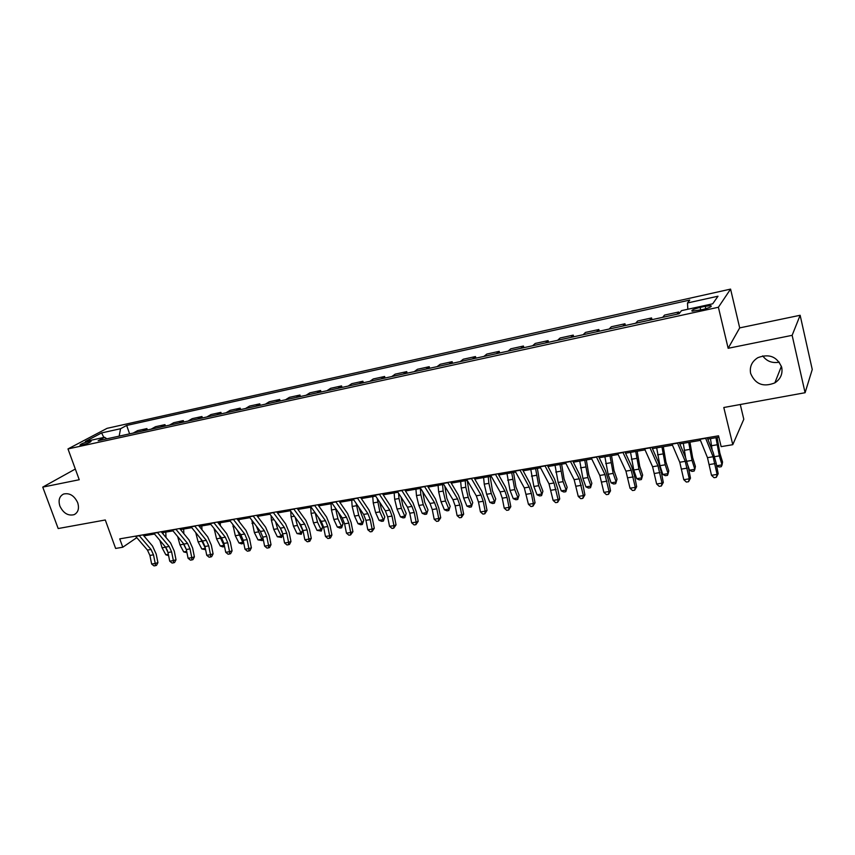 <?xml version="1.0" encoding="UTF-8"?>
<svg xmlns="http://www.w3.org/2000/svg" width="855" height="855" viewBox="0 0 855 855"><rect width="100%" height="100%" fill="white"/><g stroke="black" fill="none" stroke-linecap="round" stroke-linejoin="round"><path stroke-width="1.28" d="M77.687 502.687C79.419 508.458 78.222 512.455 74.107 514.667C68.101 516.089 63.356 513.235 59.903 506.107C58.129 500.293 59.348 496.274 63.537 494.051C69.533 492.694 74.257 495.569 77.687 502.687M779.311 362.167C772.311 363.45 766.775 361.355 762.724 355.883M781.727 367.436C782.838 373.934 780.551 379.086 774.854 382.869C763.333 387.443 755.264 384.29 750.626 373.411C749.44 366.72 751.855 361.473 757.872 357.668C769.276 353.414 777.227 356.663 781.727 367.436M82.101 445.006C87.883 443.403 90.887 442.099 91.1 441.105L89.016 441.33C83.266 442.922 80.263 444.215 80.028 445.22L82.101 445.006M730.576 289.108L107.057 428.344L67.983 448.928L718.392 307.255L730.576 289.108L739.693 327.893L728.15 348.295L792.136 335.331L800.141 315.271L739.693 327.893M800.141 315.271L812.25 369.488L805.089 392.723L723.8 407.504L732.778 444.686L743.797 419.26L740.28 404.511M75.326 469.032L42.75 487.115L58.183 528.54L105.293 519.979L115.628 548.44L122.778 547.232L136.779 537.645M792.136 335.331L805.089 392.723M732.778 444.686L721.16 446.631L718.521 435.804L119.743 538.864L122.778 547.232M705.225 306.282L700.095 307.415C693.629 309.061 690.99 310.322 692.155 311.188L702.938 309.478C709.458 307.811 712.108 306.55 710.911 305.695L705.225 306.282L705.813 308.74M687.837 309.254L687.484 302.98L689.761 300.073L126.658 425.448L129.618 433.848M687.484 302.98L717.997 296.215L712.717 303.792L681.499 310.643L679.062 313.753L98.154 440.731L104.599 437.268L85.393 441.49L101.585 432.929L120.555 428.718L126.658 425.448M728.15 348.295L718.392 307.255M42.75 487.115L79.237 479.73L67.983 448.928M143.864 535.871L154.52 534.044M162.033 532.751L172.967 530.88M180.49 529.587L191.734 527.663M199.258 526.37L210.8 524.382M218.335 523.089L230.198 521.058M237.733 519.765L249.917 517.67M257.462 516.377L269.977 514.229M277.522 512.936L290.39 510.724M297.925 509.43L311.145 507.165M318.691 505.871L332.274 503.542M339.809 502.248L353.778 499.854M361.312 498.561L375.655 496.092M383.19 494.799L397.938 492.277M405.473 490.984L420.617 488.376M428.152 487.083L443.724 484.411M451.237 483.128L467.258 480.382M474.76 479.089L491.23 476.267M498.722 474.974L515.651 472.078M523.132 470.784L540.542 467.803M548.012 466.52L565.903 463.453M573.363 462.17L591.767 459.007M599.205 457.735L618.133 454.486M625.55 453.214L645.033 449.869M652.418 448.597L672.458 445.166M679.832 443.895L700.448 440.357M707.78 439.096L718.863 437.204M676.978 314.213L678.731 311.99L679.137 313.667M133.177 433.068L137.634 430.621L146.9 428.59L147.381 429.969M151.143 429.146L155.535 426.698L164.962 424.636L165.443 426.025M169.408 425.149L173.725 422.712L183.301 420.607L183.782 422.007M187.972 421.098L192.215 418.651L201.951 416.524L202.432 417.935M206.835 416.973L211.014 414.536L220.911 412.367L221.381 413.788M226.019 412.783L230.123 410.347L240.18 408.134L240.65 409.577M245.524 408.519L249.542 406.082L259.77 403.849L260.251 405.302M265.36 404.18L269.293 401.754L279.703 399.477L280.173 400.942M285.538 399.766L289.385 397.351L299.966 395.031L300.436 396.517M306.069 395.288L309.82 392.873L320.582 390.511L321.053 392.007M326.941 390.724L330.607 388.32L341.551 385.915L342.021 387.422M348.188 386.075L351.747 383.681L362.894 381.234L363.364 382.762M369.82 381.351L373.272 378.957L384.611 376.478L385.081 378.017M391.825 376.542L395.17 374.159L406.724 371.626L407.183 373.186M414.237 371.636L417.475 369.274L429.221 366.699L429.68 368.259M437.044 366.656L440.165 364.294L452.135 361.676L452.594 363.257M460.279 361.579L463.282 359.228L475.466 356.556L475.925 358.16M483.941 356.407L486.816 354.066L499.224 351.341L499.683 352.965M508.052 351.138L510.788 348.808L523.431 346.04L523.891 347.675M532.612 345.762L535.219 343.454L548.098 340.632L548.547 342.289M557.631 340.301L560.1 338.003L573.235 335.117L573.673 336.795M583.142 334.722L585.461 332.435L598.842 329.506L599.28 331.195M609.155 329.036L611.314 326.77L624.952 323.778L625.39 325.488M635.671 323.243L637.67 320.999L651.574 317.942L652.012 319.674M662.711 317.333L664.538 315.1L678.731 311.99M649.661 320.187L651.574 317.942M622.878 326.033L624.952 323.778M596.608 331.783L598.842 329.506M570.841 337.415L573.235 335.117M545.565 342.941L548.098 340.632M520.759 348.359L523.431 346.04M496.424 353.681L499.224 351.341M472.526 358.897L475.466 356.556M449.078 364.027L452.135 361.676M426.047 369.061L429.221 366.699M403.421 373.998L406.724 371.626M381.212 378.861L384.611 376.478M359.389 383.628L362.894 381.234M337.949 388.32L341.551 385.915M316.874 392.915L320.582 390.511M296.172 397.447L299.966 395.031M275.812 401.893L279.703 399.477M255.805 406.275L259.77 403.849M236.119 410.571L240.18 408.134M216.775 414.803L220.911 412.367M197.74 418.961L201.951 416.524M179.026 423.054L183.301 420.607M160.601 427.083L164.962 424.636M142.486 431.038L146.9 428.59M120.555 428.718L119.166 436.136M106.854 438.829L104.599 437.268M101.585 432.929L103.85 437.439M705.567 438.038L713.091 456.741L717.099 474.418L718.189 473.745L716.105 463.004L713.241 452.712L707.245 437.749M699.903 439.01L707.48 457.671L711.499 475.305L717.099 474.418L716.298 477.347L714.064 477.699L711.499 475.305M718.189 473.745L716.298 477.347M717.121 437.504L719.825 453.022L722.55 462.021L722.058 464.896L719.322 455.886L715.966 437.696M716.65 465.772L722.058 464.896L721.289 466.68L719.098 467.033L716.661 465.825M712.151 449.976L710.473 438.636M677.449 442.869L685.261 461.337L689.29 478.821L690.477 478.148L688.414 467.503L685.496 457.329L679.265 442.559M671.891 443.831L679.768 462.245L683.797 479.698L689.29 478.821L688.553 481.718L686.351 482.06L683.797 479.698M690.477 478.148L688.553 481.718M649.886 447.614L657.976 465.836L662.027 483.15L663.309 482.455L661.257 471.917L658.286 461.85L651.841 447.283M644.446 448.554L652.589 466.723L656.64 483.994L662.027 483.15L661.342 486.003L659.194 486.345L656.64 483.994M663.309 482.455L661.342 486.003M622.867 452.263L631.225 470.25L635.297 487.382L636.665 486.677L634.634 476.246L631.61 466.296L624.952 451.91M617.534 453.182L625.935 471.126L630.007 488.216L635.297 487.382L634.667 490.204L632.55 490.535L630.007 488.216M636.665 486.677L634.667 490.204M689.953 442.163L692.614 457.543L695.404 466.424L694.826 469.299L692.016 460.385L688.702 442.377M689.44 470.175L694.826 469.299L694.121 471.052L691.973 471.404L689.44 470.175L688.083 465.89M685.582 457.553L683.316 443.296M663.309 446.738L665.917 461.967L668.77 470.763L668.108 473.617L665.233 464.81L661.962 446.962M662.828 474.472L668.108 473.617L667.488 475.348L665.372 475.679L662.828 474.472L659.942 465.676L656.672 447.87M637.167 451.216L639.732 466.317L642.65 475.006L641.902 477.849L638.963 469.139L635.725 451.461M636.719 478.693L641.902 477.849L641.346 479.548L639.273 479.89L636.719 478.693L633.769 469.994L630.541 452.359M596.384 456.827L604.987 474.578L609.07 491.54L610.534 490.823L608.514 480.499L605.447 470.645L598.586 456.452M591.147 457.724L599.804 475.433L603.886 492.362L609.07 491.54L608.493 494.329L606.419 494.65L603.886 492.362M610.534 490.823L608.493 494.329M611.517 455.619L614.029 470.581L617.011 479.174L615.696 483.684L613.666 484.005L611.101 482.829L608.097 474.236L604.902 456.752M611.101 482.829L616.177 482.006L613.185 473.392L609.989 455.886M615.696 483.684L617.011 479.174M570.403 461.294L579.252 478.832L583.345 495.611L584.895 494.895L582.896 484.657L579.776 474.92L572.722 460.898M565.262 462.181L574.154 479.666L578.258 496.424L583.345 495.611L582.821 498.369L580.791 498.689L578.258 496.424M584.895 494.895L582.821 498.369M544.924 465.686L553.997 483L558.112 499.609L559.736 498.882L557.749 488.75L554.585 479.11L547.35 465.27M539.879 466.552L549.006 483.823L553.121 500.399L558.112 499.609L557.631 502.334L555.632 502.644L553.121 500.399M559.736 498.882L557.631 502.334M519.926 469.983L529.213 487.083L531.361 493.453L533.338 503.542L535.048 502.804L533.082 492.758L529.876 483.225L522.458 469.545M514.977 470.838L524.318 487.895L528.443 504.311L533.338 503.542L532.911 506.224L530.955 506.534L528.443 504.311M535.048 502.804L532.911 506.224M495.387 474.204L504.899 491.101L507.068 497.407L509.035 507.389L510.82 506.652L508.853 496.702L505.615 487.265L498.038 473.755M490.535 475.049L500.09 491.892L502.259 498.187L504.226 508.148L509.035 507.389L508.65 510.05L506.726 510.35L504.226 508.148M510.82 506.652L508.65 510.05M471.319 478.351L481.023 495.034L483.214 501.276L485.17 511.172L487.029 510.424L485.084 500.56L481.803 491.23L474.065 477.881M466.552 479.174L476.299 495.815L478.501 502.045L480.446 511.921L485.17 511.172L484.828 513.802L482.936 514.09L480.446 511.921M487.029 510.424L484.828 513.802M586.338 459.937L588.817 474.76L591.852 483.267L590.527 487.735L588.529 488.055L585.953 486.89L582.896 478.394L579.743 461.069M585.953 486.89L590.944 486.089L587.898 477.56L584.735 460.214M590.527 487.735L591.852 483.267M561.628 464.18L564.065 478.864L567.154 487.275L565.818 491.711L563.862 492.031L561.275 490.877L558.155 482.466L555.045 465.312M561.275 490.877L566.17 490.086L563.071 481.664L559.939 464.468M565.818 491.711L567.154 487.275M537.368 468.348L539.762 482.904L542.904 491.219L541.557 495.622L539.633 495.921L537.036 494.799L533.873 486.474L530.795 469.47M537.036 494.799L541.846 494.019L538.693 485.683L535.604 468.647M541.557 495.622L542.904 491.219M513.545 472.43L515.907 486.858L519.092 495.088L517.735 499.448L515.854 499.758L513.246 498.636L510.04 490.407L506.983 473.563M513.246 498.636L517.97 497.877L514.774 489.626L511.718 472.751M517.735 499.448L519.092 495.088M490.161 476.449L492.469 490.749L495.708 498.893L494.35 503.221L492.491 503.52L489.883 502.419L486.623 494.265L484.24 484.133L483.609 477.571M489.883 502.419L494.521 501.661L491.272 493.506L488.889 483.353L488.248 476.769M494.35 503.221L495.708 498.893M447.689 482.423L457.585 498.903L459.798 505.081L461.743 514.881L463.666 514.133L461.732 504.365L458.419 495.12L450.532 481.931M443.008 483.225L452.947 499.673L455.17 505.829L457.104 515.618L461.743 514.881L461.444 517.478L459.584 517.777L457.104 515.618M463.666 514.133L461.444 517.478M467.183 480.392L469.459 494.564L472.74 502.633L471.372 506.919L469.545 507.207L466.926 506.128L463.624 498.059L461.251 488.023L460.653 481.515M466.926 506.128L471.49 505.391L468.198 497.311L465.815 487.243L465.206 480.724M471.372 506.919L472.74 502.633M424.486 486.41L434.564 502.697L436.809 508.811L438.733 518.536L440.72 517.767L438.807 508.084L435.462 498.935L427.425 485.907M419.901 487.2L430.012 503.456L432.256 509.559L434.18 519.252L438.733 518.536L438.476 521.101L436.659 521.39L434.18 519.252M440.72 517.767L438.476 521.101M444.782 486.153L446.855 498.315L450.168 506.299L448.79 510.553L447.005 510.841L444.386 509.762L441.041 501.789L438.658 491.839L438.091 485.384M444.386 509.762L448.864 509.046L445.53 501.051L443.147 491.08L442.569 484.614M448.79 510.553L450.168 506.299M401.7 490.332L411.96 506.427L414.226 512.487L416.129 522.116L418.191 521.347L416.289 511.75L412.912 502.687L404.725 489.819M397.201 491.112L407.493 507.165L409.759 513.214L411.661 522.822L416.129 522.116L415.915 524.649L414.13 524.927L411.661 522.822M418.191 521.347L415.915 524.649M422.744 491.796L424.636 502.003L428.002 509.901L426.613 514.122L424.86 514.4L422.231 513.342L418.843 505.444L416.471 495.59L415.925 489.188M422.231 513.342L426.634 512.637L423.257 504.717L420.874 494.842L420.329 488.429M426.613 514.122L428.002 509.901M379.331 494.19L389.752 510.093L392.039 516.089L393.931 525.633L396.047 524.852L394.166 515.351L390.756 506.374L382.442 493.656M374.907 494.949L385.359 510.82L387.646 516.805L389.538 526.327L393.931 525.633L393.76 528.144L391.996 528.411L389.538 526.327M396.047 524.852L393.76 528.144M401.07 497.161L402.812 505.626L406.211 513.449L404.821 517.628L403.09 517.906L400.461 516.869L397.041 509.046L394.668 499.277L394.155 492.918M400.461 516.869L404.778 516.163L401.369 508.33L398.996 498.54L398.569 493.25M404.821 517.628L406.211 513.449M357.358 497.963L367.939 513.695L370.247 519.626L372.128 529.085L374.298 528.305L372.427 518.878L368.986 509.997L360.554 497.418M353.008 498.722L363.621 514.411L365.929 520.332L367.81 529.769L372.128 529.085L371.989 531.564L370.258 531.842L367.81 529.769M374.298 528.305L371.989 531.564M379.748 502.302L381.362 509.185L384.793 516.922L383.393 521.08L381.693 521.347L379.064 520.321L375.602 512.583L373.229 502.9L372.748 496.595M379.064 520.321L383.318 519.637L379.866 511.878L377.194 498.433M383.393 521.08L384.793 516.922M335.769 501.682L346.51 517.232L348.829 523.11L350.7 532.483L352.933 531.692L351.063 522.352L347.6 513.556L339.04 501.126M331.505 502.419L342.267 517.927L344.586 523.794L346.457 533.157L350.7 532.483L350.593 534.941L348.893 535.209L346.457 533.157M352.933 531.692L350.593 534.941M358.79 507.272L363.738 520.353L362.338 524.468L360.671 524.735L358.031 523.72L354.536 516.057L352.164 506.459L351.715 500.207M358.031 523.72L362.21 523.046L358.726 515.362L356.182 503.403M362.338 524.468L362.21 523.046L363.738 520.353M314.565 505.337L325.445 520.706L327.786 526.53L329.635 535.818L331.922 535.027L330.073 525.772L326.578 517.061L317.9 504.76M310.365 506.053L321.277 521.39L323.618 527.204L325.466 536.48L329.635 535.818L329.56 538.244L327.893 538.511L325.466 536.48M331.922 535.027L330.479 537.934L329.56 538.244M293.714 508.917L304.743 524.126L307.095 529.886L308.933 539.099L311.273 538.308L309.435 529.127L305.919 520.492L297.134 508.33M289.589 509.633L300.639 524.799L303.001 530.549L304.84 539.751L308.933 539.099L308.901 541.504L307.255 541.76L304.84 539.751M311.273 538.308L309.831 541.183L308.901 541.504M273.237 512.444L284.384 527.482L286.756 533.189L288.584 542.327L290.967 541.525L289.15 532.419L285.613 523.88L276.71 511.846M269.175 513.15L280.355 528.144L282.727 533.841L284.555 542.968L288.584 542.327L288.573 544.699L286.97 544.956L284.555 542.968M290.967 541.525L289.535 544.379L288.573 544.699M253.091 515.918L264.377 530.784L266.76 536.438L268.577 545.501L271.014 544.688L269.197 535.668L265.638 527.204L256.639 515.298M249.104 516.602L260.412 531.436L262.795 537.079L264.612 546.121L268.577 545.501L268.598 547.852L267.017 548.098L264.612 546.121M271.014 544.688L269.571 547.521L268.598 547.852M233.297 519.327L244.701 534.033L247.095 539.633L248.901 548.611L251.381 547.809L249.585 538.853L246.005 530.463L236.91 518.696M229.375 520L240.8 534.674L243.205 540.264L245 549.231L248.901 548.611L248.955 550.941L247.394 551.186L245 549.231M251.381 547.809L249.949 550.62L248.955 550.941M213.836 522.672L225.346 537.218L227.761 542.775L229.546 551.678L232.079 550.866L230.294 541.995L226.693 533.68L217.501 522.042M209.977 523.335L221.52 537.848L223.925 543.395L225.72 552.287L229.546 551.678L229.632 553.987L228.103 554.232L225.72 552.287M232.079 550.866L230.647 553.655L229.632 553.987M194.684 525.964L206.311 540.36L208.738 545.864L210.512 554.703L213.087 553.88L211.313 545.073L207.69 536.844L198.413 525.323M190.9 526.616L202.539 540.98L204.965 546.473L206.75 555.301L210.512 554.703L210.629 556.979L209.122 557.214L206.75 555.301M213.087 553.88L211.655 556.648L210.629 556.979M175.863 529.213L187.587 543.449L190.024 548.899L191.787 557.663L194.395 556.851L192.642 548.108L189.008 539.954L179.646 528.561M172.133 529.854L183.878 544.058L186.315 549.509L188.079 558.251L191.787 557.663L191.926 559.918L190.451 560.153L188.079 558.251M194.395 556.851L192.974 559.598L191.926 559.918M157.341 532.398L169.172 546.495L171.609 551.892L173.373 560.581L176.012 559.769L174.27 551.101L170.615 543.01L161.178 531.735M153.665 533.028L165.517 547.093L167.965 552.48L169.718 561.169L173.373 560.581L173.533 562.825L172.079 563.05L169.718 561.169M176.012 559.769L174.591 562.494L173.533 562.825M338.291 512.209L343.047 523.709L341.637 527.802L339.991 528.069L337.351 527.065L333.824 519.466L331.462 509.954L331.024 503.755M337.351 527.065L341.455 526.391L337.939 518.793L335.502 508.191M341.637 527.802L341.455 526.391L343.047 523.709M318.295 517.2L322.688 527.022L321.277 531.083L317.023 530.346L313.464 522.832L311.102 513.395L310.696 507.239M317.023 530.346L321.063 529.694L317.504 522.159L315.153 512.786M321.277 531.083L321.063 529.694L322.688 527.022M298.94 522.469L302.681 530.271L301.259 534.3L297.027 533.573L293.436 526.135L291.074 516.783L290.732 511.205M297.027 533.573L300.992 532.932L297.412 525.472L295.157 517.275M301.259 534.3L300.992 532.932L302.681 530.271M280.461 528.283L282.225 531.917M282.802 534.215L281.562 537.474L277.362 536.758L273.739 529.384L271.388 520.107L271.131 515.779M277.362 536.758L281.263 536.128L277.651 528.732L275.524 521.668M281.562 537.474L281.263 536.128L282.738 533.873M263.116 538.661L262.196 540.595L258.007 539.879L254.373 532.58L251.84 520.193M258.007 539.879L261.854 539.259L256.265 525.996M258.05 516.281L258.103 517.232M262.196 540.595L261.854 539.259L262.923 537.677M243.718 542.818L241.634 543.898L238.983 542.957L235.307 535.722L232.849 524.468M238.983 542.957L242.767 542.348L237.369 530.26M238.994 519.551L239.101 521.539M243.141 543.662L242.767 542.348L243.429 541.375M224.544 546.463L222.899 546.911L220.248 545.982L216.561 538.81L214.156 528.604M220.248 545.982L223.978 545.383L218.827 534.471M220.248 522.768L220.398 525.707M224.384 546.676L224.245 544.988M205.617 549.701L201.823 548.963L198.104 541.856L195.752 532.622M201.823 548.963L205.35 548.386M205.264 547.948L200.668 538.671M201.801 525.932L201.983 529.758M186.967 552.704L183.686 551.892L179.945 544.849L177.648 536.523M183.686 551.892L186.7 551.4M186.305 549.444L182.906 542.882M181.004 530.207L180.971 529.502M183.654 529.042L183.857 533.68M139.119 535.529L151.046 549.476L153.494 554.831L155.236 563.456L157.929 562.633L156.187 554.04L152.521 546.024L143.009 534.867M135.507 536.149L147.455 550.075L149.903 555.419L151.645 564.022L155.236 563.456L155.428 565.668L153.996 565.892L151.645 564.022M157.929 562.633L156.508 565.337L155.428 565.668M168.606 555.654L165.827 554.777L162.076 547.798L159.842 540.36M165.827 554.777L168.35 554.371M167.462 550.631L165.646 547.243M163.123 534.065L163.059 532.58M165.785 532.109L165.998 537.506M700.715 309.959L700.095 307.415M713.091 456.741L707.48 457.671M715.015 463.624L709.404 464.532M705.674 438.316L700.01 439.288M714.588 456.666L719.322 455.886M711.446 445.733L716.95 444.803M685.261 461.337L679.768 462.245M687.217 468.145L681.724 469.032M677.566 443.147L672.009 444.108M657.976 465.836L652.589 466.723M659.975 472.569L654.588 473.446M650.003 447.892L644.563 448.832M631.225 470.25L625.935 471.126M633.245 476.908L627.965 477.763M622.996 452.541L617.652 453.46M686.886 461.24L692.016 460.385M684.246 450.329L689.643 449.42M659.942 465.676L665.233 464.81M657.559 454.839L662.86 453.941M633.769 469.994L638.963 469.139M631.385 459.263L636.58 458.387M604.987 474.578L599.804 475.433M607.039 481.162L601.867 482.006M596.512 457.094L591.275 457.991M608.097 474.236L613.185 473.392M605.714 463.602L610.801 462.737M579.252 478.832L574.154 479.666M581.336 485.341L576.249 486.164M570.531 461.561L565.401 462.448M553.997 483L549.006 483.823M556.113 489.434L551.122 490.246M545.052 465.943L540.018 466.809M529.213 487.083L524.318 487.895M531.361 493.453L526.466 494.254M520.054 470.239L515.116 471.094M504.899 491.101L500.09 491.892M507.068 497.407L502.259 498.187M495.526 474.461L490.674 475.295M481.023 495.034L476.299 495.815M483.214 501.276L478.501 502.045M471.458 478.608L466.691 479.42M582.896 478.394L587.898 477.56M580.513 467.867L585.515 467.012M558.155 482.466L563.071 481.664M555.771 472.046L560.688 471.212M533.873 486.474L538.693 485.683M531.489 476.15L536.309 475.337M510.04 490.407L514.774 489.626M507.656 480.179L512.391 479.377M486.623 494.265L491.272 493.506M484.24 484.133L488.889 483.353M457.585 498.903L452.947 499.673M459.798 505.081L455.17 505.829M447.828 482.669L443.157 483.47M463.624 498.059L468.198 497.311M461.251 488.023L465.815 487.243M434.564 502.697L430.012 503.456M436.809 508.811L432.256 509.559M424.636 486.655L420.04 487.446M441.041 501.789L445.53 501.051M438.658 491.839L443.147 491.08M411.96 506.427L407.493 507.165M414.226 512.487L409.759 513.214M401.85 490.578L397.351 491.347M418.843 505.444L423.257 504.717M416.471 495.59L420.874 494.842M389.752 510.093L385.359 510.82M392.039 516.089L387.646 516.805M379.481 494.425L375.056 495.184M397.041 509.046L401.369 508.33M394.668 499.277L398.996 498.54M367.939 513.695L363.621 514.411M370.247 519.626L365.929 520.332M357.508 498.209L353.168 498.957M375.602 512.583L379.866 511.878M373.229 502.9L377.493 502.174M346.51 517.232L342.267 517.927M348.829 523.11L344.586 523.794M335.93 501.917L331.655 502.655M354.536 516.057L358.726 515.362M352.164 506.459L356.353 505.754M325.445 520.706L321.277 521.39M327.786 526.53L323.618 527.204M314.715 505.562L310.525 506.288M304.743 524.126L300.639 524.799M307.095 529.886L303.001 530.549M293.874 509.153L289.749 509.858M284.384 527.482L280.355 528.144M286.756 533.189L282.727 533.841M273.397 512.679L269.336 513.374M264.377 530.784L260.412 531.436M266.76 536.438L262.795 537.079M253.262 516.142L249.275 516.826M244.701 534.033L240.8 534.674M247.095 539.633L243.205 540.264M233.458 519.541L229.546 520.214M225.346 537.218L221.52 537.848M227.761 542.775L223.925 543.395M213.996 522.897L210.138 523.559M206.311 540.36L202.539 540.98M208.738 545.864L204.965 546.473M194.855 526.188L191.06 526.84M187.587 543.449L183.878 544.058M190.024 548.899L186.315 549.509M176.023 529.427L172.293 530.068M169.172 546.495L165.517 547.093M171.609 551.892L167.965 552.48M157.502 532.612L153.836 533.242M333.824 519.466L337.939 518.793M331.462 509.954L335.577 509.259M313.464 522.832L317.504 522.159M311.102 513.395L315.1 512.722M293.436 526.135L297.412 525.472M291.074 516.783L294.387 516.217M273.739 529.384L277.651 528.732M271.388 520.107L274.027 519.658M254.373 532.58L258.221 531.938M252.022 523.388L254.021 523.046M235.307 535.722L239.101 535.091M232.966 526.605L234.334 526.37M216.561 538.81L220.291 538.201M214.22 529.769L214.99 529.64M198.104 541.856L201.769 541.247M179.945 544.849L183.558 544.25M151.046 549.476L147.455 550.075M153.494 554.831L149.903 555.419M139.29 535.743L135.678 536.363M162.076 547.798L165.614 547.211M74.107 514.667L75.806 513.631M774.854 382.869L781.406 366.261M711.114 306.55L710.911 305.695"/></g></svg>
